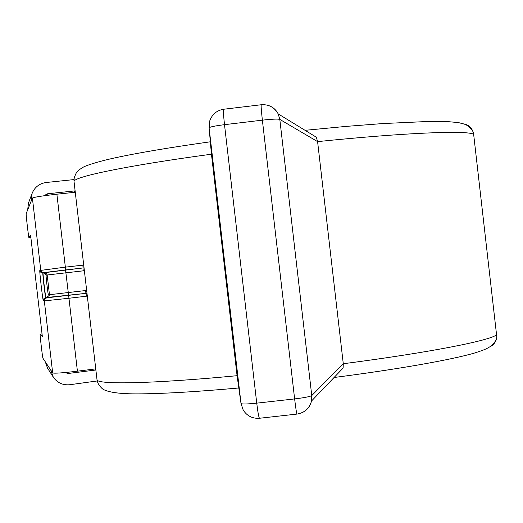 <?xml version="1.0" encoding="UTF-8"?>
<svg xmlns="http://www.w3.org/2000/svg" width="523" height="523" viewBox="0 0 523 523"><rect width="100%" height="100%" fill="white"/><g stroke="black" fill="none" stroke-linecap="round" stroke-linejoin="round"><path stroke-width="0.78" d="M302.386 412.529C307.204 410.13 310.244 406.293 311.505 401.023L343.114 368.068L343.278 363.733L317.592 141.622C404.835 132.659 467.719 130.201 473.648 134.306L473.093 131.842C471.419 127.416 468.262 124.742 463.62 123.827M489.593 346.978C493.836 344.971 496.242 341.63 496.811 336.969L473.648 134.306M237.174 376.377L237.076 375.697C152.062 383.804 96.879 384.784 97.01 379.737L97.919 383.117C100.194 386.889 102.292 389.138 104.208 389.864C110.621 392.825 123.193 394.152 141.916 393.845C166.007 393.564 198.309 391.609 238.815 387.981M97.01 379.737L74.037 181.573C72.789 176.977 126.782 165.634 211.436 154.207L209.102 127.834L241.018 403.501L237.076 375.697L211.37 153.481M210.338 141.792C169.609 147.519 137.471 152.951 113.929 158.09C101.972 160.679 88.282 164.595 83.51 167.02C76.508 171.322 76.711 171.472 74.188 177.885L74.037 181.573M261.271 104.744L261.225 104.75C268.763 104.254 274.418 107.3 278.19 113.89L316.343 137.222L317.592 141.622L279.812 119.401L278.19 113.89C275.68 109.098 271.797 106.123 266.54 104.973M95.755 368.872L77.411 371.18C62.845 372.925 54.601 373.514 52.673 372.945L50.757 370.055L53.268 377.116L47.534 368.127L45.272 361.772L42.938 358.248C42.572 358.157 39.722 333.707 40.134 334.145L42.337 336.466L30.596 235.213L28.955 237.736C28.654 238.266 25.823 213.763 26.163 213.626L32.393 198.073C34.145 197.125 42.311 195.831 56.889 194.203L75.279 192.248M53.268 377.116C57.242 382.79 62.721 385.333 69.69 384.738L97.219 380.96M95.879 369.99L68.382 373.455L64.604 372.585M95.872 369.924L94.755 369.003M31.164 201.133L32.132 193.301L28.523 202.859L27.66 209.893M32.132 193.301C34.773 187.077 39.473 183.475 46.233 182.494L73.874 179.598L73.959 180.337M75.116 190.856L47.541 193.785L43.801 195.798M75.122 190.921L73.926 192.392M496.772 334.583C491.966 340.212 430.233 352.469 343.278 363.733L311.76 395.584L279.812 119.401C277.837 118.826 272.025 119.081 262.376 120.153L294.626 398.912L256.741 403.148L224.504 124.67L262.376 120.153C261.343 110.981 260.964 105.842 261.225 104.75L223.779 109.235M305.615 130.299L305.105 130.351M241.018 403.501L243.195 410.032C247.006 415.981 252.426 418.72 259.467 418.263C258.754 417.282 257.846 412.242 256.741 403.148C247.202 404.135 241.959 404.253 241.018 403.501M209.841 120.636L209.102 127.834C209.854 126.939 214.992 125.88 224.504 124.67C223.498 115.505 223.229 110.36 223.707 109.242C216.888 110.36 212.266 114.158 209.841 120.636M259.545 418.256L297.012 414.079C304.582 412.804 309.42 408.456 311.505 401.023L311.76 395.584C309.976 396.643 304.262 397.748 294.626 398.912C295.711 408.018 296.508 413.072 297.012 414.079L297.064 414.072M56.889 194.203L65.349 267.142L39.826 270.509C39.232 270.045 42.84 301.143 43.317 300.62L43.893 298.62L45.73 297.607C45.311 298.071 42.343 272.483 42.86 272.895L43.089 272.869C42.566 272.457 45.534 298.045 45.952 297.58L86.988 293.253L46.776 297.809L45.73 297.607L47.789 296.567L48.364 294.567C48.018 294.959 45.697 274.908 46.122 275.255L47.181 274.98L49.469 294.704L48.364 294.567M46.122 275.255L45.109 273.437L43.089 272.869L44.082 272.548L46.142 273.13L47.181 274.98L84.373 270.698M86.661 290.428L49.469 294.704L48.881 296.744L47.011 297.783M52.673 372.945L44.318 300.888L68.958 298.26L77.411 371.18M85.511 290.625L86.478 296.201L68.958 298.26L65.545 269.96L44.082 272.548M39.826 270.509L40.611 272.123L42.553 272.914L83.052 267.953L65.545 269.96L65.349 267.142L83.719 265.063M82.876 265.135L83.052 267.953L84.046 267.881L83.039 267.953L83.209 270.764M43.854 272.575L41.788 271.993L40.748 270.143L32.393 198.073M43.317 300.62L44.318 300.888L44.906 298.849L46.776 297.809M50.757 370.055L45.272 361.772M86.478 296.201L87.315 296.077M30.864 237.527L28.955 237.736L30.864 237.52M40.147 334.151L42.043 333.922M68.382 373.455L67.421 372.317M47.541 193.785L46.658 195.412M496.811 336.969C496.392 340.316 494.15 343.546 490.084 346.657C486.338 348.906 484.932 349.71 474.42 353.064C450.904 359.922 397.219 369.369 334.073 377.495M473.093 131.842L471.681 129.384L467.588 125.644L464.96 124.317L458.599 122.617L447.688 121.604L428.958 121.434L382.705 123.565L345.827 126.422L305.053 130.319M42.043 333.916L40.134 334.145"/></g></svg>
